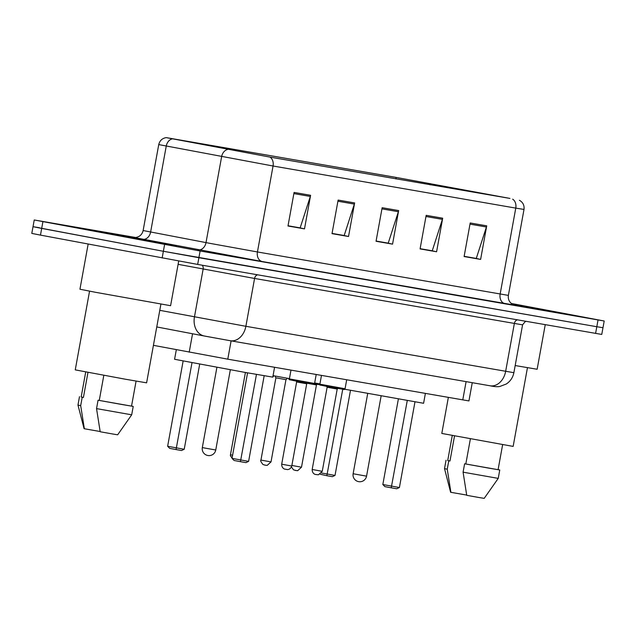 <?xml version="1.0" encoding="UTF-8"?>
<svg xmlns="http://www.w3.org/2000/svg" width="636" height="636" viewBox="0 0 636 636"><rect width="100%" height="100%" fill="white"/><g stroke="black" fill="none" stroke-linecap="round" stroke-linejoin="round"><path stroke-width="0.95" d="M472.254 382.689L468.939 400.926L227.783 359.173L153.419 345.34M39.186 227.688L33.016 226.686L31.8 233.404L40.473 235.113L197.669 264.425L601.759 334.433L602.984 327.723L596.814 326.721L602.984 327.723L604.2 321.005L511.296 303.459M135.651 237.49L34.241 219.977L200.109 250.997L198.893 257.715L596.814 326.721L163.365 251.276L198.893 257.715L197.669 264.425M42.914 221.686L41.69 228.404L163.365 251.276L33.016 226.686L41.69 228.404L40.473 235.113M528.913 306.854L511.511 303.626L528.913 306.854M162.363 243.286L95.654 231.385L152.64 242.006L176.236 246.029L162.363 243.286L95.654 231.385L152.64 242.006L176.236 246.029L162.363 243.286M509.5 198.337L269.449 157.005L166.926 137.75L396.188 177.436L509.5 198.337M509.937 198.416L395.687 177.341L166.266 137.63L269.958 157.1L509.937 198.416M294.086 192.43L287.989 226.003L304.501 228.873L310.599 195.3L294.086 192.43M288.029 225.772L300.16 227.879L310.312 196.445A6.821 5.16 -80.2 0 0 310.599 195.3M299.461 227.76L304.501 228.873M338.121 200.07L332.016 233.643L348.528 236.505L354.634 202.932L338.121 200.07M332.056 233.412L344.187 235.511L354.339 204.084A6.821 5.16 -80.2 0 0 354.634 202.932M343.488 235.392L348.528 236.505M470.211 222.974L464.105 256.546L480.617 259.409L486.723 225.836L470.211 222.974M464.153 256.316L476.277 258.423L486.429 226.988A6.821 5.16 -80.2 0 0 486.723 225.836M475.577 258.296L480.617 259.409M426.176 215.342L420.078 248.915L436.59 251.776L442.688 218.204L426.176 215.342M420.118 248.684L432.249 250.783L442.402 219.356A6.821 5.16 -80.2 0 0 442.688 218.204M431.55 250.664L436.59 251.776M382.149 207.702L376.051 241.275L392.555 244.145L398.661 210.564L382.149 207.702M376.091 241.044L388.222 243.151L398.375 211.716A6.821 5.16 -80.2 0 0 398.661 210.564M387.515 243.024L392.555 244.145M512.696 304.406L542.786 309.597L512.696 304.406M200.109 250.997L604.2 321.005M299.429 227.919L287.997 225.931M431.518 250.823L420.086 248.843M475.545 258.462L464.121 256.475M343.456 235.551L332.032 233.571M387.491 243.19L376.059 241.203M515.176 365.549L537.142 369.262L545.243 324.702M448.348 397.428L441.805 433.442L513.149 446.408L527.451 367.703M512.441 304.262L529.86 307.244L511.678 303.754M452.268 435.525L447.72 460.528L449.97 461.013L454.525 435.954M450.9 492.344L447.243 469.201L444.516 468.621L450.622 492.272L466.697 495.078M447.243 469.201L448.77 460.806L449.97 461.013M447.736 460.464L448.77 460.806M470.378 438.888L465.814 463.994L487.979 467.993L498.083 469.678L502.631 444.675M465.814 463.994L464.614 463.779L463.088 472.174L466.737 495.325L479.011 497.519L484.195 498.37L498.234 478.383L499.761 469.988L498.099 469.614M463.088 472.174L498.234 478.383M464.614 463.779L499.761 469.988M344.791 389.248L423.592 403.28L425.381 393.438M399.408 487.526L396.737 488.774L391.235 487.82L384.899 486.627L382.832 484.521L399.408 487.526L414.966 401.912M391.235 487.82L407.263 400.577M382.832 484.521L398.375 399.01M321.554 473.001L335.021 475.426L350.492 390.305M335.021 475.426L332.35 476.674L326.848 475.72L342.74 389.24M326.848 475.72L320.218 474.233M88.15 244.081L79.945 289.221L95.551 292.306L170.591 305.701L178.708 261.046M89.557 291.177L75.255 369.874L125.713 379.279L146.606 382.84L160.908 304.135M153.888 241.815L108.581 233.738L153.888 241.815M85.717 371.957L81.177 396.967L83.419 397.444L87.975 372.386M84.35 428.775L80.693 405.633L77.966 405.053L84.079 428.704L100.146 431.518M80.693 405.633L82.219 397.238L83.419 397.444M81.185 396.896L82.219 397.238M103.827 375.32L99.264 400.426L121.436 404.424L131.533 406.118L136.08 381.115M99.264 400.426L98.063 400.219L96.537 408.614L100.194 431.757L112.469 433.951L117.652 434.809L131.692 414.815L133.218 406.42L131.549 406.054M96.537 408.614L131.692 414.815M98.063 400.219L133.218 406.42M176.323 349.705L174.582 359.284L244.033 372.227L272.788 377.132L274.577 367.29M248.612 461.378L245.933 462.626L240.432 461.672L234.096 460.48L232.029 458.373L248.612 461.378L264.171 375.765M240.432 461.672L256.459 374.429M232.029 458.373L247.571 372.855M184.217 449.27L181.546 450.519L176.045 449.565L169.709 448.372L167.642 446.265L184.217 449.27L199.688 364.158M176.045 449.565L192 362.719M167.642 446.265L183.128 361.041M466.101 381.624L462.77 399.925M192.549 333.765L189.21 352.161M231.107 340.872L227.783 359.173M159.779 310.336L245.878 326.3L513.88 372.688C512.91 377.53 510.366 381.314 506.248 384.033L499.769 386.489C497.479 386.919 494.244 386.68 490.062 385.782A17.061 12.895 99.8 0 1 489.927 385.758L230.423 340.753M517.481 319.884A4.269 3.228 -80.2 0 0 514.349 323.509L505.652 371.352A17.061 12.895 99.8 0 1 490.062 385.782L230.288 340.729A17.061 12.895 99.8 0 1 230.153 340.705L206.469 336.412M206.263 336.372L204.434 336.031A17.061 13.245 100.8 0 1 204.291 335.999L156.766 326.944L204.148 335.975M202.2 265.212A4.269 3.307 -79.2 0 1 203.138 269.108L194.449 316.951A17.061 13.245 100.8 0 0 204.291 335.999L230.288 340.729A17.061 12.895 99.8 0 0 245.878 326.3L254.575 278.457L178.112 264.338M526.139 321.387L525.153 321.657L522.577 324.845L254.575 278.457A4.269 3.228 -80.2 0 1 257.707 274.839M595.59 333.431L598.031 320.003M162.148 257.993L164.589 244.558M514.325 305.081L262.255 261.547A8.53 6.447 99.8 0 1 257.437 251.959L508.379 295.39C507.886 299.437 509.396 302.482 512.894 304.509L514.476 305.121M262.255 261.547L134.156 237.514M210.071 243.381L257.437 251.959L273.059 166.012L158.746 144.587L143.132 230.542L210.071 243.381M172.396 138.871A8.53 6.622 100.8 0 0 166.242 146.105L150.621 232.053A8.53 6.622 -79.2 0 1 142.575 239.303M227.783 149.428A8.53 6.622 100.8 0 0 221.63 156.663L206.008 242.61A8.53 6.622 -79.2 0 1 197.963 249.861M269.958 157.1A8.53 6.447 99.8 0 1 273.059 166.012L515.772 208.107A8.53 6.447 -80.2 0 0 512.672 199.187M519.413 200.276C522.943 202.272 524.469 205.325 524 209.443L515.772 208.107L500.15 294.055A8.53 6.447 99.8 0 0 504.968 303.642M430.294 183.597L430.063 184.853M396.188 177.436L395.918 178.939M381.934 208.87L398.375 211.716M425.969 216.502L442.402 219.356M469.996 224.142L486.429 226.988M337.907 201.23L354.339 204.084M293.88 193.598L310.312 196.445M355.437 474.17L353.131 473.717A6.821 6.821 0 0 0 358.68 481.659A6.821 6.821 0 0 0 366.559 476.157L355.437 474.17M204.641 448.022L202.328 447.561A6.821 6.821 0 0 0 207.877 455.511A6.821 6.821 0 0 0 215.755 450.002L204.641 448.022M340.029 388.644L324.614 385.973C316.553 384.184 321.903 385.949 319.884 384.184L345.062 388.755L346.692 379.795M337.207 389.065L327.135 387.229L312.181 469.487L322.253 471.316L337.207 389.065L338.106 388.365M317.006 474.695L315.416 474.408C316.171 474.687 312.141 474.233 312.181 469.487M309.533 383.357L294.126 380.686C286.065 378.897 291.415 380.662 289.396 378.889L314.574 383.468L316.203 374.509M306.711 383.778L296.638 381.942L281.692 464.201L291.765 466.029L306.711 383.778L307.617 383.079M286.518 469.408L284.92 469.122C285.683 469.392 281.645 468.947 281.692 464.201M314.661 382.967L319.932 383.906M319.272 384.518L319.924 384.645M319.995 384.772L314.446 383.786L319.995 384.772M291.868 465.457L301.504 467.198L316.45 384.939L307.037 383.246M296.257 470.568L293.498 469.821L291.455 467.023M273.059 375.645L289.444 378.619M288.784 379.231L289.436 379.358M273.369 376.56L272.908 376.472M265.769 465.282L263.002 464.534C260.895 461.895 260.211 460.408 260.943 460.074L271.015 461.911L285.962 379.652L275.889 377.824L275.293 376.854M247.555 372.958L245.409 372.473M233.197 459.566L230.391 455.766L230.455 454.788L232.609 455.209M513.88 372.688L522.577 324.845M166.266 137.63C162.26 138.251 159.755 140.572 158.746 144.587M34.241 219.977L33.016 226.686M524 209.443L508.379 295.39M143.132 230.542C142.162 234.501 139.681 236.815 135.691 237.49L133.997 237.498M444.516 468.621L446.043 460.226M381.139 395.918L366.559 476.157M367.711 393.477L353.131 473.717M77.966 405.053L79.492 396.657M230.335 369.77L215.755 450.002M216.908 367.33L202.328 447.561M319.884 384.184L321.474 375.423M322.253 471.316L318.429 474.806L315.885 474.504M326.53 386.259L327.135 387.229M345.062 388.755C344.879 389.582 344.179 389.757 342.987 389.28L324.614 385.973M289.396 378.889L290.986 370.136M291.765 466.029C290.135 470.489 286.2 469.487 287.011 469.495L285.389 469.209M296.042 380.972L296.638 381.942M314.574 383.468C314.383 384.295 313.691 384.47 312.491 383.993L294.118 380.686M301.504 467.198L297.68 470.68L295.128 470.378M316.45 384.939L317.356 384.239M271.015 461.911L267.192 465.393L264.64 465.091M260.943 460.074L275.889 377.824M285.962 379.652L286.868 378.953M230.455 454.788L245.401 372.537"/></g></svg>
